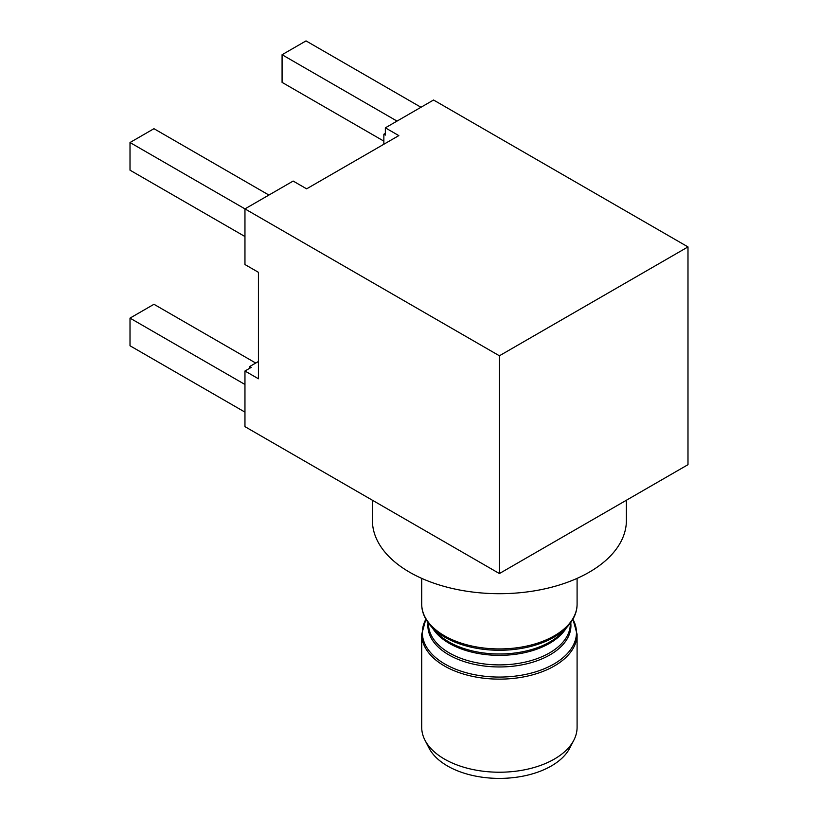 <?xml version="1.0" encoding="UTF-8"?>
<svg xmlns="http://www.w3.org/2000/svg" width="818" height="818" viewBox="0 0 818 818"><rect width="100%" height="100%" fill="white"/><g stroke="black" fill="none" stroke-linecap="round" stroke-linejoin="round"><path stroke-width="1.23" d="M258.427 361.495L249.746 366.505L249.746 368.233M244.96 236.535L130.011 170.175L130.011 142.526L244.96 208.887L244.96 264.541L258.427 272.312L258.427 378.775L244.96 371.004L251.249 367.374L249.746 366.505M383.857 144.254L383.857 134.224L385.35 135.093L385.35 127.833L398.826 135.604L306.627 188.835L293.151 181.064L244.96 208.887L499.399 355.789L499.399 573.551L687.989 464.675L687.989 246.913L499.399 355.789M385.35 133.365L383.857 134.224M499.399 573.551L244.96 426.648L244.96 371.004M255.737 363.049L153.958 304.286L130.011 318.12L130.011 345.769L244.96 412.129M130.011 318.12L244.96 384.48M130.011 142.526L153.958 128.692L268.907 195.062M385.35 127.833L433.55 100.011L687.989 246.913M420.973 107.26L306.024 40.9L282.077 54.724L397.027 121.095M282.077 54.724L282.077 82.383L383.857 141.136M626.404 500.227L626.404 520.371A127.005 73.323 180 0 1 548.009 588.111A127.005 73.323 180 0 1 409.603 572.222A127.005 73.323 180 0 1 372.405 520.371L372.405 500.227M573.847 740.188L569.747 748.122A73.405 42.383 180 0 1 447.497 765.985A73.405 42.383 180 0 1 429.051 748.122L424.961 740.188A77.679 44.847 180 0 1 421.72 727.376L421.72 634.277A77.679 44.847 180 0 0 444.471 665.995A77.679 44.847 180 0 0 529.134 675.719A77.679 44.847 180 0 0 577.089 634.277L577.089 727.376A77.679 44.847 180 0 1 573.847 740.188A77.679 44.847 180 0 1 444.471 759.084A77.679 44.847 180 0 1 424.961 740.188M577.089 578.377L577.089 604.083A77.679 44.847 180 0 1 529.134 645.525A77.679 44.847 180 0 1 444.471 635.801A77.679 44.847 180 0 1 421.72 604.083C421.638 611.7 424.746 619.124 431.045 626.332A77.066 44.489 180 0 0 444.91 637.242A77.066 44.489 180 0 0 567.753 626.332L562.845 631.772A71.534 41.299 180 0 1 448.826 641.905A71.534 41.299 180 0 1 435.953 631.772L431.045 626.332M566.363 627.876A70.91 40.941 180 0 1 449.266 643.357A70.91 40.941 180 0 1 432.446 627.876M572.917 619.236A77.066 44.489 180 0 1 539.348 670.627A77.066 44.489 180 0 1 444.91 664.042A77.066 44.489 180 0 1 425.881 619.236M570.739 622.641A71.534 41.299 180 0 1 529.174 663.214A71.534 41.299 180 0 1 448.826 654.86A71.534 41.299 180 0 1 428.07 622.641M570.31 623.224L570.31 623.96A70.91 40.941 180 0 1 526.536 661.782A70.91 40.941 180 0 1 449.266 652.907A70.91 40.941 180 0 1 428.489 623.96L428.489 623.224M421.72 578.377L421.72 604.083M425.851 619.185L421.72 634.277M572.948 619.185L577.089 634.277M577.089 604.083C577.16 611.7 574.052 619.124 567.753 626.332"/></g></svg>
